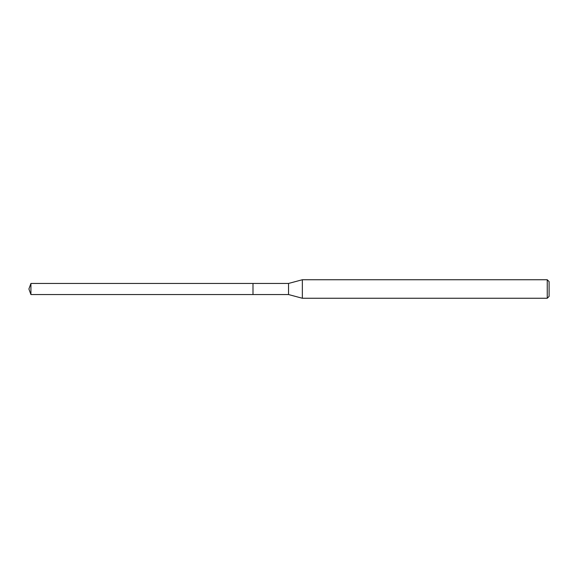 <?xml version="1.0" encoding="UTF-8"?>
<svg xmlns="http://www.w3.org/2000/svg" width="578" height="578" viewBox="0 0 578 578"><rect width="100%" height="100%" fill="white"/><g stroke="black" fill="none" stroke-linecap="round" stroke-linejoin="round"><path stroke-width="0.87" d="M252.998 283.451L30.923 283.451L30.923 294.549L252.998 294.549L252.998 283.451L252.998 294.549L288.538 294.549L288.538 283.451L252.998 283.451M30.923 294.549L28.9 289L30.923 283.451M288.538 283.451L302.345 279.745L302.345 298.255L288.538 294.549M302.345 298.255L547.25 298.255L547.25 279.745L302.345 279.745M547.25 279.745L549.1 281.594L549.1 296.406L547.25 298.255"/></g></svg>

